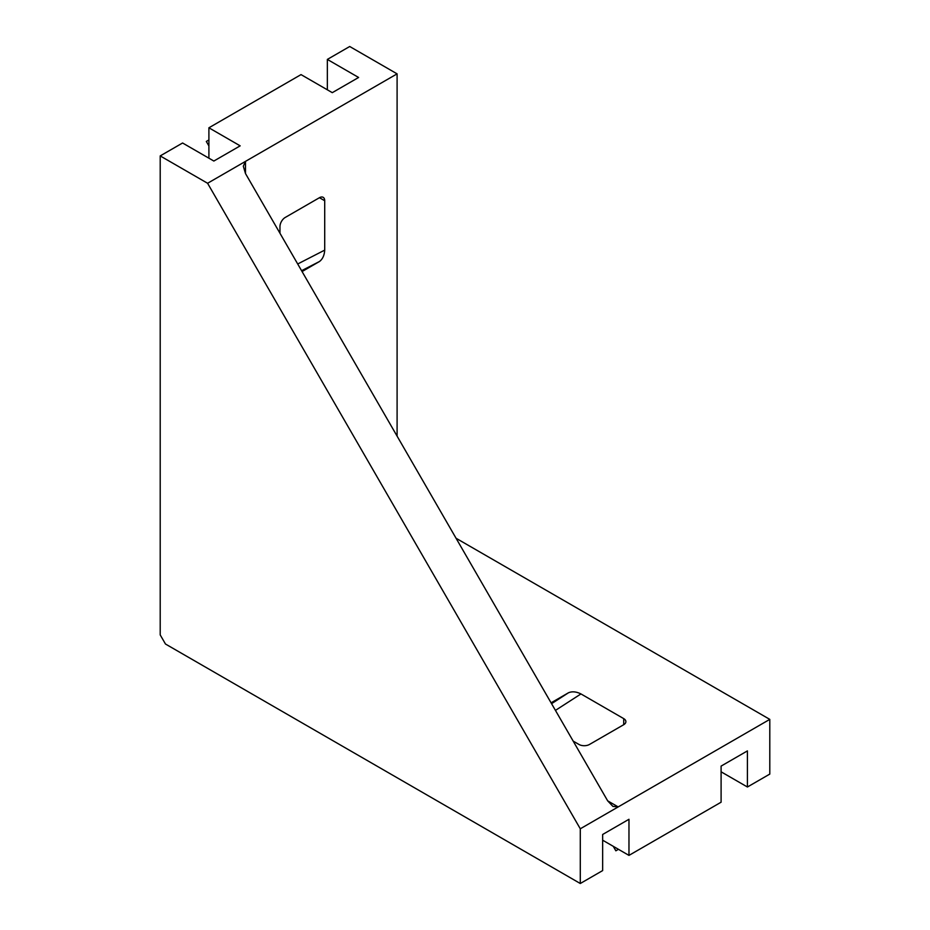 <?xml version="1.0" encoding="UTF-8"?>
<svg xmlns="http://www.w3.org/2000/svg" width="930" height="930" viewBox="0 0 930 930"><rect width="100%" height="100%" fill="white"/><g stroke="black" fill="none" stroke-linecap="round" stroke-linejoin="round"><path stroke-width="1.4" d="M160.204 155.915L160.204 634.899L165.47 644.013L580.285 883.5L580.285 828.793L207.588 183.268L160.204 155.915L182.582 142.999L213.854 161.041L240.173 145.847L208.901 127.794L208.901 158.193M208.901 127.794L301.029 74.609L332.289 92.663L358.608 77.469L327.348 59.415L349.715 46.5L397.098 73.854L245.485 161.378L245.485 173.538L243.311 166.203L245.485 161.378L207.588 183.268M327.348 89.803L327.348 59.415M580.285 883.5L602.652 870.585L602.652 834.477L628.971 819.284L628.971 855.391L721.099 802.206L721.099 766.099L747.418 750.905L721.099 766.099M628.971 855.391L602.652 840.197M721.099 771.807L747.418 787.001L769.796 774.086L769.796 719.378L618.183 806.915L612.917 806.391L607.662 800.835L245.485 173.538M747.418 787.001L747.418 750.905M580.285 828.793L618.183 806.915L607.662 800.835M628.971 819.284L602.652 834.477M573.182 741.117L578.972 744.453A7.44 4.301 180 0 0 589.492 744.453L623.716 724.702L623.716 718.623L580.948 693.931L555.443 710.392M551.56 703.685L568.439 692.792L551.072 702.824M568.439 692.792C572.078 691.223 576.24 691.606 580.948 693.931M623.716 718.623A7.44 4.301 180 0 1 625.89 721.657A7.44 4.301 180 0 1 623.716 724.702M456.049 538.249L769.796 719.378M397.098 436.124L397.098 73.854M319.443 197.706A7.44 4.301 -60 0 1 323.175 197.334A7.44 4.301 -60 0 1 324.709 200.741L319.443 197.706L285.231 217.457A7.44 4.301 -60 0 0 279.965 226.571L279.965 233.256M297.705 263.981L324.709 250.124L324.709 200.741M324.709 250.124C324.372 255.355 322.617 259.156 319.443 261.528L301.576 270.7M302.076 271.548L319.443 261.528M208.901 145.94L206.309 141.453L208.901 139.953M613.265 846.312L615.858 850.811L618.45 849.311"/></g></svg>
